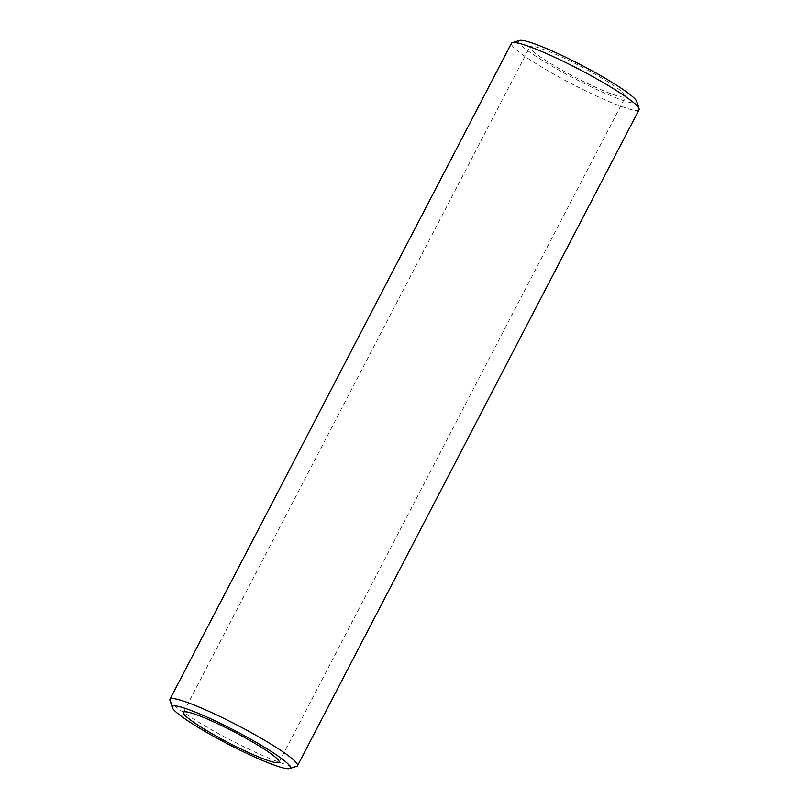 <?xml version="1.0" encoding="UTF-8"?>
<svg xmlns="http://www.w3.org/2000/svg" width="809" height="809" viewBox="0 0 809 809"><rect width="100%" height="100%" fill="white"/><g stroke="black" fill="none" stroke-linecap="round" stroke-linejoin="round"><path stroke-width="0.61" stroke-dasharray="4.04 3.03" d="M535.255 53.172A53.94 6.118 27.5 0 1 529.885 46.821A53.94 6.118 27.5 0 1 567.665 59.846A53.94 6.118 27.5 0 1 620.2 90.295A53.94 6.118 27.5 0 1 625.579 96.635A53.94 6.118 27.5 0 1 587.789 83.62A53.94 6.118 27.5 0 1 535.255 53.172M169.941 700.351A71.92 8.161 -152.5 0 0 177.12 707.774A71.92 8.161 -152.5 0 0 243.57 746.616A71.92 8.161 -152.5 0 0 296.701 766.335M639.049 109.7A71.92 8.161 27.5 0 1 588.669 92.327A71.92 8.161 27.5 0 1 518.62 51.746A71.92 8.161 27.5 0 1 511.46 43.271M519.499 40.45A66.53 7.544 -152.5 0 0 525.344 48.843A66.53 7.544 -152.5 0 0 593.422 87.959A66.53 7.544 -152.5 0 0 636.754 101.489M183.421 712.365L529.885 46.821M279.115 762.179L625.579 96.635"/><path stroke-width="1.21" d="M188.8 718.705A53.94 6.118 27.5 0 1 183.421 712.365A53.94 6.118 27.5 0 1 221.211 725.38A53.94 6.118 27.5 0 1 273.745 755.828A53.94 6.118 27.5 0 1 279.115 762.179A53.94 6.118 27.5 0 1 241.335 749.154A53.94 6.118 27.5 0 1 188.8 718.705M178.89 714.377A66.53 7.544 27.5 0 1 172.246 707.511A66.53 7.544 27.5 0 1 215.578 721.041A66.53 7.544 27.5 0 1 283.656 760.157A66.53 7.544 27.5 0 1 289.501 768.55A66.53 7.544 27.5 0 1 240.354 750.307A66.53 7.544 27.5 0 1 178.89 714.377M289.501 768.55L296.701 766.335A71.92 8.161 -152.5 0 0 297.54 765.729A71.92 8.161 -152.5 0 0 290.38 757.254A71.92 8.161 -152.5 0 0 220.331 716.673A71.92 8.161 -152.5 0 0 169.951 699.3A71.92 8.161 -152.5 0 0 169.941 700.351L172.246 707.511M169.951 699.3L511.46 43.271A71.92 8.161 27.5 0 1 512.299 42.665A71.92 8.161 27.5 0 1 565.43 62.384A71.92 8.161 27.5 0 1 631.88 101.226A71.92 8.161 27.5 0 1 639.059 108.649A71.92 8.161 27.5 0 1 639.049 109.7L297.54 765.729M639.059 108.649L636.754 101.489A66.53 7.544 -152.5 0 0 630.11 94.623A66.53 7.544 -152.5 0 0 568.646 58.693A66.53 7.544 -152.5 0 0 519.499 40.45L512.299 42.665"/></g></svg>
